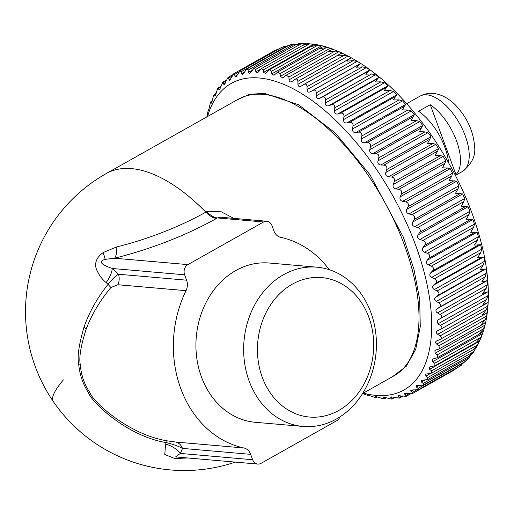 <?xml version="1.0" encoding="UTF-8"?>
<svg xmlns="http://www.w3.org/2000/svg" width="514" height="514" viewBox="0 0 514 514"><rect width="100%" height="100%" fill="white"/><g stroke="black" fill="none" stroke-linecap="round" stroke-linejoin="round"><path stroke-width="0.77" d="M430.257 104.708L455.982 174.638A43.221 21.023 60.6 0 0 460.467 159.282A43.221 21.023 60.6 0 0 430.257 104.708L418.608 111.268A43.221 21.023 60.6 0 1 448.613 162.726M455.25 175.056L455.982 174.638M373.472 351.242A69.994 58.031 -85 0 1 310.411 417.111A69.994 58.031 -85 0 1 257.668 343.378A69.994 58.031 -85 0 1 320.73 277.509A69.994 58.031 -85 0 1 373.472 351.242M243.899 342.337A79.94 66.28 -85 0 1 316.971 267.19A79.94 66.28 -85 0 1 376.158 351.313A79.94 66.28 -85 0 1 303.087 426.459A79.94 66.28 -85 0 1 243.899 342.337M329.294 269.702A107.098 88.793 -85 0 0 280.708 237.346A11.475 9.515 95 0 1 273.949 230.979L271.964 225.595A7.652 6.341 -85 0 0 266.805 221.251A7.652 6.341 -85 0 0 263.605 221.971L187.893 264.614A7.652 6.341 -85 0 0 184.61 274.797L112.296 268.494C107.394 266.862 94.987 262.14 105.222 259.345L114.635 258.227C116.209 255.946 116.922 252.175 116.774 246.906L103.25 252.509C96.587 257.347 94.3 262.905 96.381 269.201C98.752 274.772 101.997 279.224 106.122 282.559C109.745 277.566 111.801 272.876 112.296 268.494A128.037 62.271 60.6 0 1 118.393 274.238A11.475 9.515 -85 0 1 117.834 284.73L110.889 287.557L108.056 284.326C112.309 279.063 115.759 275.703 118.393 274.238L186.588 280.181A11.475 9.515 -85 0 1 186.029 290.673L117.834 284.73M110.889 287.557C99.986 300.613 91.755 314.433 86.198 329.018C80.865 345.749 78.88 357.538 80.248 364.375C81.064 374.77 84.2 384.048 89.667 392.195C92.642 401.575 128.474 434.645 167.288 440.851L166.292 442.605C173.083 444.244 178.48 446.178 182.476 448.401A11.475 9.515 95 0 0 175.711 442.04L243.906 447.983A107.098 88.793 -85 0 1 173.713 336.651A107.098 88.793 -85 0 1 186.029 290.673M250.671 454.35L252.65 459.734A7.652 6.341 95 0 0 257.81 464.078L175.615 456.907L180.343 453.432A128.037 62.271 60.6 0 0 182.476 448.401L250.671 454.35A11.475 9.515 95 0 0 243.906 447.983M303.087 426.459L255.368 422.302A79.94 66.28 -85 0 1 196.181 338.173A79.94 66.28 -85 0 1 269.252 263.027L316.971 267.19M184.61 274.797L186.588 280.181M275.041 50.404L279.346 48.727M283.837 46.575L281.254 47.667L283.837 46.575L288.315 45.688M293.096 44.288L288.181 45.817L290.506 44.769L297.015 44.082M219.253 89.969L218.848 89.571C219.131 90.47 219.684 89.796 220.5 87.534L222.832 82.118L224.188 84.72L228.023 77.408L228.704 78.051L229.019 79.792L229.745 80.409L233.774 73.65L234.641 74.414L234.969 76.323L235.894 77.061L240.044 70.861L241.117 71.767L241.451 73.83L242.589 74.697L246.797 69.069L248.095 70.116L248.423 72.333L249.791 73.341L253.993 68.278L255.529 69.48L301.647 43.504L295.582 44.988L296.527 44.326L298.827 43.619L305.997 43.722M301.647 43.504L302.585 43.465M255.529 69.48L255.843 71.831L257.463 72.988L261.587 68.497L263.374 69.853L309.492 43.876L303.395 45.174L304.629 44.255L307.578 43.574L315.268 44.545M309.492 43.876L312.313 43.992M263.374 69.853L263.669 72.339L265.552 73.643L269.529 69.724L271.585 71.24L317.703 45.264L311.593 46.382L313.09 45.193L316.54 44.628M317.703 45.264L322.175 45.791L316.303 44.577M291.798 81.604L292.241 81.315C290.41 82.458 289.343 81.957 289.048 79.831L288.894 77.016L286.272 75.166L282.771 77.967L280.323 76.348L280.111 73.637L277.778 71.954L274.001 75.307L271.842 73.849L321.809 45.707L325.06 46.549M280.111 73.637L326.229 47.661L320.113 48.599L321.867 47.121L324.829 46.491M326.229 47.661L330.284 48.207L333.592 49.344M288.894 77.016L335.012 51.04L328.902 51.818L330.9 50.031L333.4 49.35M335.012 51.04L339.015 51.683L342.337 53.141M292.241 81.315L294.516 79.638C296.482 78.449 297.606 79.021 297.882 81.366L344.001 55.39L337.91 56.013L340.634 53.662L342.208 53.173M294.516 79.638L340.634 53.662M344.001 55.39L347.939 56.116C350.407 57.06 351.492 57.671 351.19 57.941L351.248 57.915M301.031 86.204L303.607 84.579C305.663 83.544 306.8 84.238 307.025 86.654L353.144 60.678L347.079 61.16L349.726 58.602L351.19 57.941M303.607 84.579L349.726 58.602M353.144 60.678L357.005 61.481C359.427 62.496 360.52 63.209 360.295 63.633L356.356 67.225L362.376 66.878L366.161 67.739C368.519 68.812 369.624 69.634 369.47 70.2L365.679 74.177L371.648 73.945L375.342 74.851C377.642 75.969 378.741 76.894 378.645 77.608L374.995 81.97L380.9 81.842L384.498 82.773L387.781 85.819L384.241 90.554L390.081 90.515L393.57 91.46L396.808 94.769L393.364 99.87L399.121 99.915L402.507 100.86L405.674 104.406L402.308 109.874L407.975 109.977L411.245 110.915L414.335 114.68L411.02 120.501L416.584 120.649L419.732 121.555L422.72 125.519L419.443 131.68L424.898 131.86L427.924 132.721L430.751 136.236L429.948 139.14L427.526 143.342L432.865 143.535L435.763 144.338L438.487 148.623L437.671 151.077L435.217 155.421L440.434 155.613L443.203 156.346L445.773 160.747L444.963 163.368L442.464 167.834L447.559 168.014L450.193 168.663L452.596 173.16L451.787 175.929L449.236 180.517L456.702 181.211L458.912 185.772L458.096 188.696L455.481 193.38L462.677 193.919L464.688 198.52L463.853 201.572L461.167 206.352L468.087 206.705L469.892 211.312L469.025 214.492L466.249 219.343L472.899 219.491L474.48 224.078L473.574 227.374L470.708 232.283L477.082 232.193L478.431 236.736L477.474 240.141L474.506 245.088L480.609 244.741L481.714 249.206L480.706 252.702L477.628 257.681L483.462 257.058C484.207 257.45 484.496 258.902 484.323 261.42L483.237 264.993L480.05 269.978L485.621 269.06C486.27 269.33 486.469 270.737 486.231 273.294L485.068 276.93L481.753 281.916L487.073 280.676C487.625 280.811 487.741 282.173 487.426 284.75L486.18 288.444L482.736 293.404L487.812 291.836C488.274 291.836 488.3 293.134 487.902 295.73L486.565 299.456L482.987 304.384L486.52 303.414L487.895 302.425M307.025 86.654L307.044 89.622C307.243 91.903 308.336 92.623 310.327 91.775L312.814 90.445C314.947 89.564 316.097 90.368 316.258 92.854L316.194 95.88C316.335 98.219 317.44 99.041 319.502 98.341L322.079 97.191C324.289 96.478 325.439 97.384 325.529 99.922L325.375 102.993C325.452 105.383 326.557 106.302 328.684 105.755L331.35 104.785C333.618 104.233 334.768 105.242 334.781 107.818L334.537 110.915C334.537 113.343 335.629 114.359 337.814 113.96L340.557 113.176C342.889 112.778 344.027 113.883 343.962 116.492L343.609 119.601C343.532 122.056 344.611 123.161 346.841 122.91L349.661 122.313C352.039 122.075 353.157 123.27 353.002 125.891L352.54 129.001C352.386 131.468 353.439 132.651 355.714 132.548L358.592 132.137C361.014 132.053 362.1 133.325 361.856 135.953L361.278 139.056C361.034 141.523 362.062 142.776 364.368 142.821L367.298 142.59C369.752 142.661 370.812 144.004 370.465 146.625L369.772 149.696C369.431 152.15 370.427 153.474 372.753 153.66L375.728 153.609C378.214 153.827 379.229 155.234 378.779 157.837L377.957 160.863C377.52 163.298 378.477 164.673 380.823 165L383.829 165.116C386.329 165.482 387.299 166.947 386.746 169.511L385.796 172.486C385.256 174.888 386.168 176.315 388.526 176.765L391.552 177.054C394.058 177.561 394.977 179.071 394.315 181.59L393.236 184.487C392.593 186.845 393.454 188.317 395.806 188.889L398.845 189.345C401.35 189.981 402.218 191.529 401.44 193.99L400.226 196.804C399.481 199.104 400.284 200.608 402.629 201.302L405.668 201.906C408.167 202.664 408.971 204.244 408.077 206.634L406.735 209.352C405.88 211.588 406.619 213.111 408.951 213.914L411.977 214.666C414.457 215.546 415.19 217.139 414.188 219.452L412.71 222.061C411.746 224.22 412.421 225.755 414.727 226.661L417.734 227.548C420.182 228.531 420.85 230.137 419.732 232.354L418.12 234.847C417.053 236.922 417.651 238.457 419.925 239.453L422.906 240.468C425.316 241.548 425.907 243.148 424.673 245.268L422.932 247.632C421.756 249.605 422.283 251.134 424.513 252.22L427.455 253.351C429.82 254.52 430.327 256.107 428.984 258.118L427.115 260.335C425.836 262.211 426.279 263.721 428.464 264.877L431.355 266.111C433.668 267.357 434.092 268.925 432.634 270.814L430.642 272.883C429.261 274.643 429.627 276.134 431.754 277.348L434.587 278.678C436.836 279.989 437.176 281.524 435.609 283.285L433.495 285.199C432.011 286.838 432.293 288.29 434.356 289.562L437.125 290.969C439.303 292.325 439.56 293.822 437.883 295.454L435.66 297.201C434.073 298.711 434.272 300.125 436.264 301.435L438.95 302.907C441.057 304.307 441.224 305.753 439.451 307.237L437.112 308.818C435.429 310.199 435.544 311.555 437.459 312.897L440.061 314.42C442.085 315.847 442.162 317.234 440.292 318.577L437.183 320.46L437.934 323.871L440.447 325.433C442.381 326.885 442.368 328.202 440.402 329.39L486.52 303.414M487.831 302.476C488.204 302.335 488.146 303.562 487.657 306.164L486.218 309.916L482.505 314.786L485.91 313.643L487.227 312.416M437.613 330.746L437.864 330.618C436.007 331.71 435.949 332.944 437.69 334.306L440.106 335.886C441.944 337.338 441.841 338.585 439.791 339.619L485.91 313.643M487.124 312.518L486.694 315.981L485.152 319.74L481.297 324.546L483.79 323.775L485.807 321.745L485.017 325.124L483.366 328.876L479.363 333.605L481.47 332.879L483.578 330.592L485.524 323.133M483.578 330.592L480.635 338.848M432.672 361.676L434.748 363.244L434.979 365.73L478.444 341.251L476.716 341.9L480.866 337.268L482.64 333.535L432.672 361.676L432.544 359.132L437.472 357.66L481.47 332.879M478.444 341.251L479.761 340.191L480.751 338.514M480.05 339.831L476.317 347.477L473.381 349.385L477.673 344.862L478.913 342.69M434.979 365.73L429.466 367.08L429.601 369.309L431.554 370.838L431.786 373.016L425.721 374.179L425.868 376.107L427.693 377.591L427.924 379.473L470.368 355.566L469.372 356.016L474.146 351.133L472.205 353.902M427.693 377.591L473.812 351.615L475.829 347.965M470.368 355.566L472.154 353.979M468.331 358.656L464.714 361.747L468.331 358.656L470.676 355.38M427.924 379.473L421.326 380.399L421.48 382.037L423.183 383.457L423.401 385.063L416.321 385.686L416.475 387.061L418.043 388.404L418.261 389.747L459.741 366.386L464.605 361.856M459.741 366.386L461.373 365.197M453.573 370.382L456.959 367.953M257.81 464.078A7.652 6.341 95 0 0 261.016 463.358L336.728 420.715A7.652 6.341 -85 0 0 339.902 416.918M167.288 440.851L175.711 442.04M263.605 221.971L217.435 217.949L220.705 217.236L266.805 221.251M116.774 246.906A108.036 29.799 -20.2 0 0 205.825 212.147A22.95 11.16 -119.4 0 0 216.561 218.437L217.435 217.949C214.081 217.589 210.502 215.488 206.699 211.652L221.245 211.781L233.729 218.366M187.732 457.968L174.863 458.546L164.788 454.517L165.572 444.141A111.866 54.4 60.6 0 0 166.292 442.605C127.311 436.29 91.505 402.25 88.414 392.561C82.902 384.164 79.644 374.584 78.655 363.835C77.164 356.767 78.938 344.573 83.955 327.257C89.25 312.159 97.281 297.85 108.056 284.326A111.866 54.4 60.6 0 0 106.122 282.559M367.035 394.803L367.883 395.555L368.557 395.17M368.352 395.105L367.78 395.427L362.543 393.589M375.304 396.57L376.319 397.669L377.533 396.988M377.18 396.885L376.197 397.444C376.608 397.894 375.58 397.682 373.1 396.808L367.33 394.823M383.245 397.309L384.421 398.806L386.258 397.772M385.738 397.63L384.273 398.453C384.793 399.044 383.81 398.954 381.311 398.196L378.317 397.232C375.972 396.506 375.008 396.358 375.413 396.802L375.824 396.57M390.801 397.02L392.137 398.96L394.713 397.508M393.962 397.335L391.976 398.453C392.606 399.166 391.668 399.205 389.156 398.575L386.136 397.74C383.785 397.129 382.859 397.104 383.367 397.675L384.054 397.283M418.261 389.747L410.731 390.017L410.885 391.141L412.318 392.4L412.524 393.499L404.589 393.358L406.233 396.294L397.932 395.696L399.423 398.119L393.557 397.245C391.199 396.75 390.325 396.853 390.936 397.534L391.964 396.956M436.63 340.911L437.157 340.66C435.217 341.611 435.075 342.767 436.727 344.123L439.033 345.716L439.258 348.852L434.94 350.394L435.05 353.266L437.247 354.853L437.472 357.66M437.157 340.66L439.791 339.619M437.864 330.618L440.402 329.39M301.223 86.089C299.309 87.084 298.229 86.474 297.972 84.264L297.882 81.366M271.842 73.849L271.585 71.24M214.968 96.124L214.698 95.816C214.929 96.568 215.405 95.784 216.118 93.464L216.992 90.458C217.769 87.997 218.309 87.239 218.598 88.17L220.686 86.995M220.949 86.223L218.225 87.753L218.848 89.571L219.947 88.954M211.363 103.147L211.196 102.922C211.376 103.526 211.768 102.639 212.378 100.269L213.13 97.21C213.792 94.692 214.248 93.824 214.492 94.602L216.041 93.728M216.201 93.175L214.242 94.28L214.698 95.816L215.443 95.398M208.459 110.992L209.937 104.805C210.496 102.241 210.862 101.271 211.048 101.888L212.115 101.284M212.218 100.911L210.901 101.65L211.196 102.922L211.659 102.659M206.834 116.909L208.286 109.99L208.928 109.63M208.986 109.392L208.221 109.823L208.613 110.703M165.572 444.141C171.592 445.664 176.514 448.761 180.343 453.432L252.65 459.734M207.56 116.498A175.942 85.568 60.6 0 1 330.643 115.695A175.942 85.568 60.6 0 1 431.612 320.28A175.942 85.568 60.6 0 1 363.353 393.107M236.498 100.198L249.181 94.441L264.074 93.272L298.512 104.721L335.398 133.087L370.003 174.734L403.342 237.14L413.924 269.118L419.662 299.463L420.272 326.647L415.717 349.314L406.233 366.321L392.291 376.807M469.205 154.361A43.221 21.023 60.6 0 1 462.414 171.483C471.788 164.069 475.848 155.774 474.583 146.606C473.542 132.149 467.779 118.959 457.287 107.028C450.225 98.733 434.799 88.196 419.989 96.169A43.221 21.023 60.6 0 1 450.482 110.439A43.221 21.023 60.6 0 1 469.205 154.361M187.893 264.614L114.635 258.227C151.906 248.757 185.882 235.496 216.561 218.437M103.25 252.509L105.222 259.345M86.198 329.018L83.955 327.257M80.248 364.375L78.655 363.835M399.243 397.438L401.839 395.979M406.041 395.42L409.356 393.551M398.074 396.397L399.5 395.594M412.318 392.4L416.533 390.03M404.736 394.264L406.613 393.204M418.043 388.404L464.161 362.428M410.885 391.141L413.262 389.805M423.183 383.457L469.301 357.487M416.475 387.061L419.463 385.378M421.48 382.037L425.251 379.917M431.554 370.838L477.673 344.862M425.868 376.107L430.719 373.376M434.748 363.244L480.866 337.268M429.601 369.309L479.568 341.167M437.247 354.853L483.366 328.876M439.033 345.716L485.152 319.74M435.05 353.266L485.017 325.124M440.106 335.886L486.218 309.916M436.727 344.123L486.694 315.981M440.884 329.121L486.026 303.697M440.447 325.433L486.565 299.456M437.69 334.306L487.657 306.164M437.934 323.871L487.902 295.73M419.732 232.354L465.851 206.377M417.734 227.548L463.853 201.572M414.188 219.452L460.306 193.476M411.977 214.666L458.096 188.696M412.71 222.061L462.677 193.919M414.727 226.661L464.688 198.52M408.077 206.634L454.196 180.658M405.668 201.906L451.787 175.929M406.735 209.352L456.702 181.211M408.951 213.914L458.912 185.772M401.44 193.99L447.559 168.014M398.845 189.345L444.963 163.368M400.226 196.804L450.193 168.663M402.629 201.302L452.596 173.16M394.315 181.59L440.434 155.613M391.552 177.054L437.671 151.077M393.236 184.487L443.203 156.346M395.806 188.889L445.773 160.747M386.746 169.511L432.865 143.535M383.829 165.116L429.948 139.14M385.796 172.486L435.763 144.338M388.526 176.765L438.487 148.623M378.779 157.837L424.898 131.86M375.728 153.609L421.846 127.633M377.957 160.863L427.924 132.721M380.823 165L430.79 136.852M370.465 146.625L416.584 120.649M367.298 142.59L413.417 116.614M369.772 149.696L419.732 121.555M372.753 153.66L422.72 125.519M361.856 135.953L407.975 109.977M358.592 132.137L404.711 106.16M361.278 139.056L411.245 110.915M364.368 142.821L414.335 114.68M353.002 125.891L399.121 99.915M349.661 122.313L395.774 96.336M352.54 129.001L402.507 100.86M355.714 132.548L405.674 104.406M343.962 116.492L390.081 90.515M340.557 113.176L386.676 87.2M343.609 119.601L393.57 91.46M346.841 122.91L396.808 94.769M334.781 107.818L380.9 81.842M331.35 104.785L377.469 78.809M334.537 110.915L384.498 82.773M337.814 113.96L387.781 85.819M325.529 99.922L371.648 73.945M322.079 97.191L368.197 71.221M325.375 102.993L375.342 74.851M328.684 105.755L378.645 77.608M316.258 92.854L362.376 66.878M312.814 90.445L358.933 64.468M316.194 95.88L366.161 67.739M319.502 98.341L369.47 70.2M303.992 84.36L349.334 58.827M307.044 89.622L357.005 61.481M310.327 91.775L360.295 63.633M297.972 84.264L347.939 56.116M289.048 79.831L339.015 51.683M280.323 76.348L330.284 48.207M263.669 72.339L313.63 44.198M255.843 71.831L261.028 68.915M248.095 70.116L294.214 44.14M248.423 72.333L252.355 70.116M241.117 71.767L287.236 45.791M241.451 73.83L244.561 72.082M234.641 74.414L239.055 71.928M234.969 76.323L237.449 74.928M228.704 78.051L232.161 76.104M229.019 79.792L230.979 78.687M223.346 82.645L226.057 81.116M223.635 84.212L225.138 83.371M440.292 318.577L486.411 292.601M440.061 314.42L486.18 288.444M437.844 319.978L487.812 291.836M439.451 307.237L485.569 281.267M438.95 302.907L485.068 276.93M437.112 308.818L487.073 280.676M437.459 312.897L487.426 284.75M437.883 295.454L484.002 269.477M437.125 290.969L483.237 264.993M435.66 297.201L485.621 269.06M436.264 301.435L486.231 273.294M435.609 283.285L481.727 257.308M434.587 278.678L480.706 252.702M433.495 285.199L483.462 257.058M434.356 289.562L484.323 261.42M432.634 270.814L478.752 244.837M431.355 266.111L477.474 240.141M430.642 272.883L480.609 244.741M431.754 277.348L481.714 249.206M428.984 258.118L475.103 232.142M427.455 253.351L473.574 227.374M427.115 260.335L477.082 232.193M428.464 264.877L478.431 236.736M424.673 245.268L470.792 219.292M422.906 240.468L469.025 214.492M422.932 247.632L472.899 219.491M424.513 252.22L474.48 224.078M419.925 239.453L469.892 211.312M418.12 234.847L468.087 206.705M362.576 393.544L393.962 375.862A158.73 77.196 -119.4 0 0 368.397 175.679A158.73 77.196 -119.4 0 0 238.168 99.26L106.353 173.501A158.73 77.196 -119.4 0 1 205.825 212.147L206.699 211.652M106.353 173.501A158.73 158.73 0 0 0 53.302 401.518A158.73 24.672 -34.4 0 1 63.402 379.872M406.677 103.667L419.989 96.169M455.436 175.415L462.414 171.483M485.769 322.008C489.778 302.02 489.148 279.353 483.867 254.012C475.116 213.561 457.89 174.336 432.184 136.338C399.037 88.569 363.321 58.635 325.034 46.536M399.423 398.119L402.892 396.166M406.233 396.294L410.827 393.711M412.524 393.499L453.624 370.35M423.401 385.063L465.26 361.49M431.786 373.016L474.737 348.826M439.258 348.852L483.79 323.775M286.272 75.166L330.9 50.031M277.778 71.954L321.867 47.121M269.529 69.724L313.09 45.193M261.587 68.503L304.629 44.255M253.993 68.278L296.527 44.326M246.797 69.069L288.746 45.444M240.044 70.861L281.531 47.494M233.774 73.65L274.868 50.5M228.023 77.408L232.881 74.671M222.832 82.118L226.475 80.068M53.302 401.518A158.73 158.73 0 0 0 235.277 462.112"/></g></svg>
